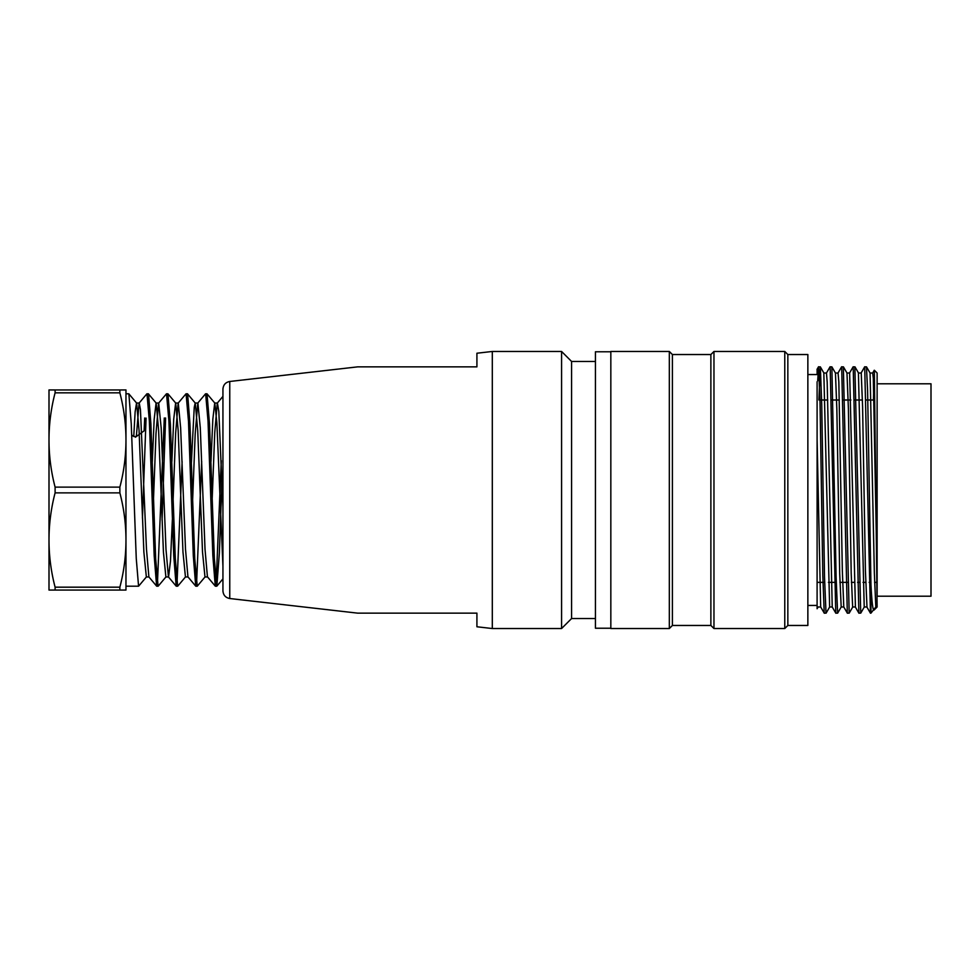 <?xml version="1.0" encoding="UTF-8"?>
<svg xmlns="http://www.w3.org/2000/svg" width="980" height="980" viewBox="0 0 980 980"><rect width="100%" height="100%" fill="white"/><g stroke="black" fill="none" stroke-linecap="round" stroke-linejoin="round"><path stroke-width="1.47" d="M144.109 430.857L144.709 417.995M146.069 418.105L142.443 518.04M138.56 586.126L136.257 558.453L131.259 423.887L128.87 393.862M128.76 393.801L125.967 393.801L125.967 586.199L138.56 586.199M221.97 479.441L219.385 552.806L216.837 586.138M215.416 586.199L216.739 586.199L214.351 558.527L209.512 423.997L207.037 393.923M206.915 393.801L205.641 393.801L208.042 421.253L212.856 555.807L215.282 586.101M216.102 583.933L221.272 460.698M197.237 585.966L194.738 558.563L189.949 423.826L187.633 394.058M187.523 393.801L186.078 393.801L188.491 421.29L193.305 555.819L195.718 586.114M196.564 583.798L201.696 461.605M176.314 586.199L177.65 586.199L175.31 558.563L170.373 424.009L167.96 393.911M167.837 393.801L166.526 393.801L168.928 421.229L173.754 555.868L176.167 586.114L168.376 576.852M177 583.749L182.121 461.654M165.608 417.982L162.068 520.062M158.074 586.003L155.649 558.563L150.896 423.911L148.556 394.021M146.976 393.825L149.377 421.253L154.191 555.807L156.616 586.114L148.825 576.84M157.425 583.847L164.285 417.982M136.526 403.037L135.13 411.906L133.746 436.529L131.749 435.059M136.649 403.111L139.062 430.441L143.876 552.095L146.339 576.791M152.317 461.752L154.166 419.379L156.077 403.037M156.2 403.111L158.613 430.392L163.427 552.071L165.877 576.84M171.88 461.433L173.717 419.207L175.628 403.037M175.739 403.111L178.164 430.404L182.966 551.997L185.428 576.816M191.382 462.658L194.248 407.337L195.179 403.037L197.911 403.037M195.29 403.123L197.715 430.428L202.517 552.108L204.967 576.828M210.982 461.445L212.832 419.281L214.718 403.037M207.074 393.874L214.853 403.123L216.874 422.968L222.938 566.207M222.938 507.162L218.822 411.49L217.425 403.037L214.779 403.037M217.278 403.135L214.743 432.829L212.231 497.742M207.417 576.791L205.016 549.192L200.288 427.856L197.911 403.123M197.764 403.233L195.192 433.797L192.619 500.376M195.731 586.138L187.94 576.865L185.502 549.278L180.639 427.905L178.286 403.172M178.127 403.27L175.641 433.258L173.142 498.979M172.37 519.572L170.483 561.013L168.572 576.951M168.425 576.84L165.988 549.351L161.161 427.88L158.711 403.123M158.576 403.197L156.004 433.368L153.493 499.359M148.874 576.767L146.486 549.29L140.434 409.579L139.233 403.037L136.588 403.037M139.074 403.123L136.355 436.529L133.746 436.529M144.673 430.441L135.412 437.215M125.967 389.942L119.866 389.954L125.967 389.942L125.967 590.058L55.1 590.058L55.1 587.179A245.956 213.003 0 0 1 49 540.029L49 590.058L55.1 590.058M49 439.983L49 540.029A245.956 213.003 0 0 1 55.1 492.879L55.1 487.134A245.956 213.003 180 0 1 49 439.983A245.956 213.003 180 0 1 55.1 392.833L55.1 389.954L49 389.942L49 439.983A245.956 212.991 180 0 1 49 439.836M55.1 389.954L119.866 389.954L119.866 392.833A245.956 213.003 180 0 1 125.967 439.983A245.956 212.991 180 0 0 125.967 439.836M49 389.942L55.1 389.942M125.967 439.983A245.956 213.003 180 0 1 119.866 487.134L119.866 492.879A245.956 213.003 0 0 1 125.967 540.029A245.956 213.003 0 0 1 119.866 587.179L119.866 590.058M119.866 392.833L55.1 392.833M119.866 492.879L55.1 492.879M55.1 487.134L119.866 487.134M55.1 587.179L119.866 587.179M229.761 381.477L229.761 598.523C225.559 597.702 223.281 595.154 222.938 590.879L222.938 389.121C223.281 384.846 225.559 382.298 229.761 381.477L357.627 366.863M818.913 399.975L820.309 366.888L818.606 366.863M820.358 366.912L821.742 404.765L824.523 577.367L826.018 613.015M831.873 366.986L836.124 577.49L837.618 613.076M843.351 367.047L849.17 613.137L847.357 613.137M854.866 367.084L860.722 613.113L858.921 613.137M866.467 367.071L867.594 390.53L870.963 585.048C871.906 602.516 872.923 610.859 874.013 610.099L877.125 606.988L874.332 370.305M870.963 609.438L870.485 613.039M870.436 612.99L864.715 366.998M858.872 613.002L853.2 366.998M847.308 613.039L841.685 367.035M835.769 613.076L830.158 367.071M824.229 613.1L822.808 575.456L820.039 402.596L818.606 366.998M818.57 367.035L817.7 380.816M870.081 373.111L874.356 572.982L875.814 606.988L870.963 613.137L870.963 585.048M873.682 388.129L873.474 399.975M877.125 383.793L931 383.793L931 596.207L877.125 596.207L877.125 373.013L874.368 370.269M610.834 628.229L595.436 628.229L595.436 351.771L610.834 351.771M610.834 628.535L610.834 351.465L669.328 351.465L669.328 628.535L610.834 628.535M672.403 354.54L710.88 354.54L710.88 625.461L672.403 625.461L672.403 354.54L669.328 351.465M672.403 625.461L669.328 628.535M710.88 625.461L713.967 628.535L713.967 351.465L710.88 354.54M787.846 625.461L787.846 354.54L807.863 354.54L807.863 625.461L787.846 625.461L784.772 628.535L784.772 351.465L713.967 351.465M784.772 628.535L713.967 628.535M817.1 592.79L817.1 439.285L817.1 608.739L818.055 607.073M817.1 605.444L807.863 605.444M807.863 374.556L817.1 374.556L817.1 369.46M817.1 381.747L817.1 439.285L820.664 606.938M877.125 577.661L873.303 378.329L872.678 373.025L870.044 373.013M866.969 606.632L865.426 570.899L862.596 406.835L861.249 373.294M855.405 606.62L849.648 373.331M843.78 606.926L842.347 571.009L838.831 381.808L838.059 373.025L835.413 373.013M832.228 606.938L827.181 382.077L826.483 373.025L823.788 373.013M875.814 606.988L877.125 606.988M823.837 373.307L829.631 606.853M835.45 373.062L836.846 409.15L839.676 573.055L841.183 606.938M846.977 373.27L848.411 408.954L851.191 573.104L852.625 606.718M858.431 373.257L864.213 606.828M595.436 618.527L571.585 618.527L561.577 628.535L492.303 628.535L476.917 626.771L476.917 613.137L357.651 613.137L476.917 613.137M492.303 628.535L492.303 351.465L476.917 353.229L476.917 366.863L357.651 366.863L476.917 366.863M561.577 628.535L561.577 351.465L492.303 351.465M571.585 618.527L571.585 361.473L561.577 351.465M595.436 361.473L571.585 361.473M819.978 400.048L827.757 400.048M831.493 400.048L839.333 400.048M843.02 400.048L850.885 400.048M854.536 400.048L862.449 400.048M866.075 400.048L873.976 400.048M197.237 586.199L195.865 586.199M148.446 393.801L146.976 393.801M158.074 586.199L156.751 586.199M136.698 403.172L128.919 393.911M146.473 576.84L138.719 586.052M156.237 403.16L148.507 393.96M166.012 576.852L158.246 586.089M175.775 403.148L168.009 393.899M185.551 576.865L177.846 586.028M195.314 403.135L187.658 394.021M205.089 576.877L197.347 586.077M222.938 578.886L216.886 586.089M217.291 403.111L222.938 396.386M207.503 576.889L215.282 586.138M197.727 403.123L205.506 393.862M178.164 403.135L185.955 393.874M158.601 403.148L166.392 393.887M139.038 403.172L146.829 393.899M178.286 403.037L175.69 403.037M158.711 403.037L156.138 403.037M207.564 576.963L204.967 576.963M188.025 576.963L185.428 576.963M168.474 576.963L165.877 576.963M148.923 576.963L146.339 576.963M866.418 366.863L864.715 366.863M854.83 366.863L853.2 366.863M843.302 366.863L841.685 366.863M831.824 366.863L830.158 366.863M837.618 613.137L835.817 613.137M826.018 613.137L824.278 613.137M787.846 354.54L784.772 351.465M874.234 370.269L872.641 373.025M866.871 606.988L870.473 613.211M861.114 373L864.703 366.777M855.344 607.012L858.933 613.223M849.574 372.976L853.164 366.777M843.817 607.037L847.394 613.235M838.047 372.951L841.624 366.765M832.277 607.061L835.854 613.235M826.52 372.927L830.085 366.753M820.75 607.086L824.315 613.247M817.002 369.411L818.545 366.753M820.321 366.839L823.837 372.939M826.091 613.162L829.619 607.049M831.861 366.839L835.401 372.964M837.643 613.149L841.183 607.024M843.413 366.851L846.953 372.988M849.182 613.149L852.735 607M854.964 366.851L858.517 373.013M860.734 613.137L864.299 606.975M866.504 366.863L870.081 373.049M861.249 373.013L858.382 373.013M849.648 373.013L846.928 373.013M867.018 606.988L864.213 606.988M855.467 606.988L852.625 606.988M843.841 606.988L841.183 606.988M832.277 606.988L829.631 606.988M820.713 606.988L817.969 606.988M229.761 598.523L357.627 613.137M877.125 582.353L874.601 582.353M870.914 582.353L869.15 582.353M865.72 582.353L863.013 582.353M859.374 582.353L857.598 582.353M854.229 582.353L851.412 582.353M847.835 582.353L839.897 582.353M836.222 582.353L828.406 582.353M824.633 582.353L817.1 582.353M873.976 399.975L866.075 399.975M862.437 399.975L854.536 399.975M850.885 399.975L843.008 399.975M839.333 399.975L831.493 399.975M827.757 399.975L819.978 399.975"/></g></svg>
